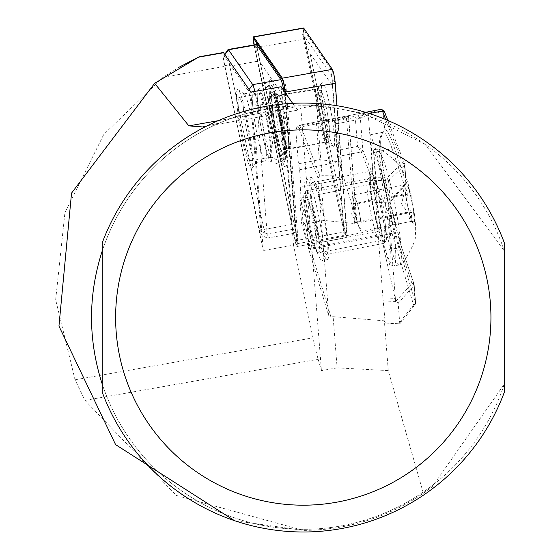 <?xml version="1.0" encoding="UTF-8"?>
<svg xmlns="http://www.w3.org/2000/svg" width="560" height="560" viewBox="0 0 560 560"><rect width="100%" height="100%" fill="white"/><g stroke="black" fill="none" stroke-linecap="round" stroke-linejoin="round"><path stroke-width="0.42" stroke-dasharray="2.8 2.1" d="M273.49 116.725A32.704 3.416 80 0 1 272.734 91.161A32.704 3.416 80 0 1 282.562 129.787A32.704 3.416 80 0 1 284.025 155.225A32.704 3.416 80 0 1 273.49 116.725M287.07 127.792A27.342 2.856 -100 0 0 278.852 95.501A27.342 2.856 -100 0 0 278.53 95.403A27.342 2.856 -100 0 0 279.482 116.872A27.342 2.856 -100 0 0 288.029 149.261A27.342 2.856 -100 0 0 288.295 149.058A27.342 2.856 -100 0 0 287.07 127.792M332.556 120.974A32.704 3.416 -100 0 0 322.014 82.474A32.704 3.416 -100 0 0 323.484 107.912A32.704 3.416 -100 0 0 333.312 146.538A32.704 3.416 -100 0 0 332.556 120.974M318.976 109.907A27.342 2.856 80 0 1 317.751 88.641A27.342 2.856 80 0 1 318.017 88.438A27.342 2.856 80 0 1 326.564 120.827A27.342 2.856 80 0 1 327.516 142.296A27.342 2.856 80 0 1 327.194 142.198A27.342 2.856 80 0 1 318.976 109.907M285.068 83.167L286.104 88.102L297.983 239.722L297.717 240.982L256.102 42.763L256.466 41.986L282.66 80.234M334.488 78.911A6.433 0.672 80 0 1 334.838 81.844L346.717 233.464A6.433 0.672 80 0 1 346.451 235.501A6.433 0.672 80 0 1 345.17 231.238L304.689 38.437A6.433 0.672 80 0 1 303.772 30.24A6.433 0.672 80 0 1 304.045 30.24L332.647 71.421A6.433 0.672 80 0 1 334.488 78.911M332.157 78.582L344.218 232.778L302.596 34.566L302.631 33.845L331.233 75.026L332.157 78.582M285.32 92.792L297.143 243.684A8.582 0.896 80 0 1 296.968 246.512A8.582 0.896 80 0 1 295.078 240.716L254.597 47.915A8.582 0.896 80 0 1 254.03 44.933M284.977 92.302L296.723 242.277A6.433 0.672 80 0 1 296.702 244.272A6.433 0.672 80 0 1 295.176 240.051L254.695 47.257A6.433 0.672 80 0 1 254.254 44.898M332.388 85.589L341.698 204.428L309.967 53.312L332.388 85.589L332.003 76.902M337.015 105.728L347.13 234.871A8.582 0.896 80 0 1 346.962 237.699A8.582 0.896 80 0 1 345.072 231.903L304.591 39.102A8.582 0.896 80 0 1 303.345 28.245M346.451 235.501L344.218 232.785L341.698 204.428M303.772 30.24L302.631 33.845L304.045 30.24M302.596 34.566L309.967 53.312M291.704 213.241L259.973 62.125L282.394 94.402L291.704 213.241L297.927 240.786L296.702 244.272M285.509 85.099L284.536 88.004M283.78 90.258L282.394 94.402M256.466 44.604L259.973 62.125M247.94 128.548A32.193 3.367 80 0 1 250.215 160.853A32.193 3.367 80 0 1 241.318 129.745A32.193 3.367 80 0 1 239.036 97.44A32.193 3.367 80 0 1 247.94 128.548M279.881 122.913A39.144 4.088 80 0 1 282.653 162.183A39.144 4.088 80 0 1 282.359 162.141A39.144 4.088 80 0 1 271.831 124.369A39.144 4.088 80 0 1 268.8 85.232A39.144 4.088 80 0 1 269.059 85.092A39.144 4.088 80 0 1 279.881 122.913M274.827 123.837A31.101 3.248 80 0 1 271.782 99.001A31.101 3.248 80 0 1 274.638 95.641A31.101 3.248 80 0 1 281.225 122.675A31.101 3.248 80 0 1 284.291 150.36A31.101 3.248 80 0 1 280.455 148.183A31.101 3.248 80 0 1 274.827 123.837M286.034 121.835A26.81 2.8 80 0 1 287.931 148.729A26.81 2.8 80 0 1 287.854 148.736A26.81 2.8 80 0 1 280.518 122.829A26.81 2.8 80 0 1 278.544 95.956A26.81 2.8 80 0 1 278.621 95.928A26.81 2.8 80 0 1 286.034 121.835M239.05 121.114A40.215 4.2 80 0 1 238.119 89.684A40.215 4.2 80 0 1 250.208 137.179A40.215 4.2 80 0 1 252.007 168.455A40.215 4.2 80 0 1 239.05 121.114M254.716 135.184A34.853 3.64 -100 0 0 244.237 94.024A34.853 3.64 -100 0 0 243.824 93.898A34.853 3.64 -100 0 0 245.042 121.261A34.853 3.64 -100 0 0 255.927 162.54A34.853 3.64 -100 0 0 256.277 162.288A34.853 3.64 -100 0 0 254.716 135.184M250.39 99.47A7.504 0.784 -100 0 0 248.248 90.727L224.021 55.86A7.504 0.784 -100 0 0 223.748 55.762A7.504 0.784 -100 0 0 224.777 65.422L259.056 228.69A7.504 0.784 -100 0 0 260.624 233.737A7.504 0.784 -100 0 0 260.862 231.287L250.803 102.886A7.504 0.784 -100 0 0 250.39 99.47M254.835 91.378A12.866 1.344 80 0 1 256.382 99.617A12.866 1.344 80 0 1 257.089 105.476L267.148 233.877A12.866 1.344 80 0 1 266.896 238.119A12.866 1.344 80 0 1 266.742 238.07A12.866 1.344 80 0 1 264.054 229.425L229.775 66.15A12.866 1.344 80 0 1 228.018 49.595M271.887 114.422A44.233 4.627 -100 0 0 285.418 166.789A44.233 4.627 -100 0 0 284.165 132.09A44.233 4.627 -100 0 0 270.081 79.821A44.233 4.627 -100 0 0 271.887 114.422M283.864 90.699A12.866 1.344 80 0 1 284.529 94.654A12.866 1.344 80 0 1 285.236 100.513L295.295 228.914A12.866 1.344 -100 0 1 295.043 233.156A12.866 1.344 -100 0 1 292.201 224.462L257.922 61.187A12.866 1.344 -100 0 1 256.053 44.898M359.408 213.08A16.086 1.988 -101 0 0 355.775 199.36A16.086 1.988 -101 0 0 353.808 198.289A16.086 1.988 -101 0 0 353.731 199.276A16.086 1.988 -101 0 0 355.32 212.905A16.086 1.988 -101 0 0 358.96 226.625L357.063 222.026L353.584 203.791L353.878 194.761L357.665 203.966L361.151 222.201L360.85 231.231L358.96 226.625A16.086 1.988 -101 0 0 359.59 227.962A16.086 1.988 -101 0 0 360.997 226.716A16.086 1.988 -101 0 0 359.408 213.08M404.299 184.933L402.675 186.249L403.998 193.963L401.541 203.903L407.477 212.198L410.361 221.109L411.264 221.41L411.565 212.38L405.622 204.078L408.079 194.145L404.299 184.933L353.878 194.761M412.083 202.93A19.649 2.429 -101 0 0 405.671 183.617A19.649 2.429 -101 0 0 407.092 202.713A19.649 2.429 -101 0 0 413.168 222.082A19.649 2.429 -101 0 0 412.083 202.93M380.548 206.689A58.982 7.287 -101 0 0 399.315 264.908A58.982 7.287 -101 0 0 399.784 264.677A58.982 7.287 -101 0 0 395.521 207.347A58.982 7.287 -101 0 0 377.279 149.17A58.982 7.287 -101 0 0 376.754 149.128A58.982 7.287 -101 0 0 380.548 206.689M384.321 246.771L377.503 207.284L373.422 149.779L377.566 160.601C381.29 173.089 389.025 224.308 389.97 241.43L390.432 247.373L389.837 265.251L384.321 246.771A58.982 7.287 -101 0 0 393.715 266A58.982 7.287 -101 0 0 389.921 208.439A58.982 7.287 -101 0 0 377.566 160.601M374.122 177.149L376.117 183.316A34.853 4.305 79 0 1 381.332 203.14L384.804 231.805L384.468 243.131A34.853 4.305 79 0 1 381.92 239.309A34.853 4.305 79 0 1 380.128 234.577L378.112 228.004A34.853 4.305 79 0 1 370.426 191.695A34.853 4.305 79 0 1 370.412 171.227A34.853 4.305 79 0 1 374.122 177.149A35.924 4.438 -101 0 0 373.695 208.726A35.924 4.438 -101 0 0 378.112 228.004M326.627 254.492A34.853 4.305 79 0 1 321.965 245.917L320.789 242.424A34.853 4.305 79 0 1 312.41 205.058A34.853 4.305 79 0 1 312.116 182.588A34.853 4.305 79 0 1 316.778 191.163L317.947 194.656A34.853 4.305 79 0 1 327.593 242.956A34.853 4.305 79 0 1 326.627 254.492L384.65 243.187L386.351 240.114L384.888 221.466L381.332 203.14M316.47 221.921A31.633 3.913 79 0 1 318.5 252.798A31.633 3.913 79 0 1 317.975 252.651A31.633 3.913 79 0 1 308.434 221.571A31.633 3.913 79 0 1 305.97 191.03A31.633 3.913 79 0 1 306.404 190.694A31.633 3.913 79 0 1 316.47 221.921M306.621 221.991A29.491 3.647 -101 0 0 315.511 250.957A29.491 3.647 -101 0 0 314.104 222.313A29.491 3.647 -101 0 0 304.325 193.522A29.491 3.647 -101 0 0 306.621 221.991M323.309 246.764A41.825 5.166 -101 0 0 315.602 202.237A41.825 5.166 -101 0 0 306.152 178.507A41.825 5.166 -101 0 0 304.99 192.353A41.825 5.166 -101 0 0 312.697 236.873A41.825 5.166 -101 0 0 322.147 260.61A41.825 5.166 -101 0 0 323.309 246.764M328.531 245.742A41.825 5.166 -101 0 0 320.824 201.222A41.825 5.166 -101 0 0 311.374 177.492A41.825 5.166 -101 0 0 310.212 191.338A41.825 5.166 -101 0 0 317.919 235.858A41.825 5.166 -101 0 0 327.369 259.588A41.825 5.166 -101 0 0 328.531 245.742M337.358 156.548L334.572 121.436L348.544 116.137L356.734 220.654L337.372 156.611L338.877 150.052L336.812 123.732L334.607 121.38L358.547 116.711L355.481 120.092L360.332 117.824L383.796 110.964M307.097 222.012A25.739 3.178 -101 0 0 315.287 247.415A25.739 3.178 -101 0 0 313.628 222.292A25.739 3.178 -101 0 0 305.438 196.889A25.739 3.178 -101 0 0 307.097 222.012M301.546 223.09L308.791 248.682L307.09 223.573L299.838 197.981L301.546 223.09M388.269 370.601L337.113 367.85L333.109 316.701L384.37 320.81L388.269 370.601L423.374 493.283C387.065 517.699 347.032 530.068 303.282 530.39L176.253 495.432L85.001 400.393L75.04 379.792L55.657 299.754L64.918 212.772L103.775 134.4L163.093 77.266L178.731 67.396M223.265 52.535A10.724 1.12 -100 0 0 224.623 66.416L263.284 250.53L250.866 92.078M337.113 367.85L321.419 370.615L318.178 359.282A53.62 5.607 -100 0 1 312.984 337.841L293.531 245.196L263.284 250.53M206.388 126.189L219.66 122.948C246.862 111.384 276.479 105.672 308.518 105.805L318.598 104.825L316.547 105.35L322.056 175.7L373.037 176.155L374.052 180.39L382.928 297.864L395.374 298.417L388.108 202.895L375.767 202.342M316.547 105.35L300.853 108.115A139.405 14.574 80 0 1 299.026 109.935A139.405 14.574 80 0 1 295.26 107.107L292.628 103.327M318.598 104.825L368.256 114.366L373.037 176.155M308.518 105.805A211.792 211.792 0 0 1 369.327 116.305L368.256 114.366M423.374 493.283L433.923 485.59L434.168 484.029A211.792 211.792 0 0 1 102.214 250.992A211.792 211.792 0 0 1 219.66 122.948M434.168 484.029L504.343 384.069A211.792 211.792 0 0 1 102.214 384.069L102.214 392.161A214.473 214.473 0 0 0 504.343 392.161L504.343 250.992L425.558 144.606L369.327 116.305M102.214 250.992A211.792 211.792 0 0 1 504.343 250.992L504.343 242.9A214.473 214.473 0 0 0 102.214 242.9L102.214 250.992M433.923 485.59A212.863 212.863 0 0 1 303.282 530.39L234.521 520.681M382.928 297.864L385.21 322.875L384.37 320.81M281.113 86.744L293.531 245.196M300.853 108.115L321.419 370.615M333.109 316.701L330.995 317.072L328.769 315.84L317.975 178.045L319.949 176.078L322.056 175.7M306.404 190.694L368.025 178.689A31.633 3.913 -101 0 0 370.062 209.566A31.633 3.913 -101 0 0 380.128 240.786A31.633 3.913 -101 0 0 378.091 209.916A31.633 3.913 -101 0 0 368.025 178.689L370.503 176.827L370.237 181.342L371.035 191.59L373.73 208.733L379.057 231.126L320.789 242.424M317.975 178.045L299.075 129.038A8.582 1.057 -101 0 0 298.151 127.652L295.694 128.947L298.424 163.779L319.312 159.712L316.407 122.647L297.612 126.308L299.817 125.146A10.724 1.323 79 0 1 299.866 125.132A10.724 1.323 79 0 1 300.979 126.875L319.949 176.078M295.694 128.947L297.612 126.308M385.21 322.875L399.784 323.876L398.16 303.149L395.829 301.476L384.216 250.369L373.744 188.895L370.636 134.694L376.488 151.795L388.108 202.888L389.893 202.237L390.187 201.411L388.563 180.684L374.052 180.39M399.784 323.876L415.331 304.227L415.611 303.121L394.072 231.63A8.582 1.057 79 0 1 392.861 226.674L391.825 221.459L363.132 150.773L357.539 146.412L361.312 151.949L389.487 221.991L390.53 227.206A10.724 1.323 -101 0 0 392.035 233.401L413.581 304.899L398.447 324.023L384.93 322.938M330.995 317.072L310.569 249.277A10.724 1.323 79 0 1 309.057 243.082L305.27 224.098L324.072 220.437L354.718 223.545L356.734 220.654M373.555 177.702L386.988 177.821L402.451 162.89L385.742 119.546M381.78 109.606L381.29 109.27L358.547 116.711L360.542 117.761M356.559 219.737L348.446 116.193L316.407 122.647M324.072 220.437L321.167 183.372L300.279 187.439L303.009 222.278L307.216 243.362A8.582 1.057 -101 0 0 308.42 248.318L328.769 315.84M300.279 187.439L300.972 187.075L299.607 169.729L298.424 163.779M387.842 120.435L404.733 164.241L406.238 183.05A2.142 1.449 175.5 0 1 405.909 183.918A2.142 1.288 41.9 0 1 405.692 184.653A2.142 1.288 41.9 0 1 404.222 184.8L388.08 202.762M395.829 301.476L395.374 298.417M384.216 250.369L399.805 247.331A67.025 8.281 79 0 1 388.521 203.189C378.385 162.484 376.537 138.852 382.97 132.307A2.142 2.128 69.8 0 0 384.643 129.794C377.923 136.164 379.834 160.552 390.369 202.951A69.167 8.547 -101 0 0 402.017 248.507L414.155 284.55L415.66 303.359L414.204 284.788A2.142 1.449 -4.5 0 0 414.155 284.55A2.142 1.561 -18.6 0 0 414.099 284.27L401.961 248.227A2.142 1.561 -18.6 0 1 402.017 248.507M390.187 201.411L405.909 183.918L404.453 165.347L402.451 162.89L404.733 164.241L404.453 165.347L388.563 180.684M383.495 300.923L395.829 301.469M319.312 159.712L340.158 161.826L341.516 179.179L321.167 183.372M305.27 224.098L303.009 222.278M387.898 202.993L375.452 202.44M299.607 169.729L340.158 161.826M341.516 179.179L300.972 187.075M395.801 301.343L411.943 283.374A2.142 1.288 41.9 0 1 413.875 285.656L398.16 303.149M388.521 203.189L390.383 202.93L391.825 221.459L389.487 221.991M361.046 151.445L362.887 150.395L360.332 117.824L358.33 116.788M337.372 156.611L361.312 151.949L363.132 150.773M382.97 132.307A67.025 8.281 79 0 1 383.124 132.258L383.446 132.139C378.112 135.611 380.429 159.208 390.383 202.93L401.961 248.227A2.142 1.561 -18.6 0 0 399.805 247.331L411.943 283.374A2.142 1.561 -18.6 0 1 414.099 284.27A2.142 2.142 0 0 1 414.204 284.788A2.142 1.449 -4.5 0 1 413.875 285.656L415.331 304.227L413.581 304.899L415.611 303.121M398.447 324.023L399.546 324.023M404.733 164.241L406.189 182.812L394.051 146.769A69.167 8.547 -101 0 0 384.643 129.794L383.187 111.286L380.681 109.592M388.304 180.516L386.988 177.821M403.998 193.963L353.584 203.791M408.079 194.145L357.665 203.966M411.565 212.38L361.151 222.201M411.264 221.41L360.85 231.231M407.477 212.198L357.063 222.026M332.269 79.961L334.838 81.844M297.143 243.684L347.13 234.871M295.078 240.716L345.072 231.903M254.597 47.915L304.591 39.102M343.413 230.531L345.17 231.238M344.148 231.581L346.717 233.464M331.233 75.026L332.647 71.421M302.932 37.73L304.689 38.437M297.983 239.722L296.723 242.277M297.248 238.672L295.176 240.051M256.767 45.871L254.695 47.257M286.104 88.102L284.844 90.657M282.842 122.395A25.956 2.716 80 0 1 284.606 148.449A25.956 2.716 80 0 1 277.501 123.361A25.956 2.716 80 0 1 275.59 97.335A25.956 2.716 80 0 1 282.842 122.395M267.498 125.097A32.221 3.367 80 0 1 269.773 157.43A32.221 3.367 80 0 1 260.869 126.294A32.221 3.367 80 0 1 258.587 93.968A32.221 3.367 80 0 1 267.498 125.097M263.081 125.909A32.914 3.444 80 0 1 260.533 92.995A32.914 3.444 80 0 1 269.85 124.684A32.914 3.444 80 0 1 271.936 157.675A32.914 3.444 80 0 1 263.081 125.909M281.001 122.717A39.144 4.088 80 0 1 283.773 161.987A39.144 4.088 80 0 1 272.951 124.173A39.144 4.088 80 0 1 270.179 84.896A39.144 4.088 80 0 1 281.001 122.717M281.939 122.549A38.066 3.976 80 0 1 284.641 160.748A38.066 3.976 80 0 1 274.113 123.963A38.066 3.976 80 0 1 271.411 85.764A38.066 3.976 80 0 1 281.939 122.549M271.782 99.001L274.631 123.865A28.406 2.968 80 0 1 271.859 101.185A28.406 2.968 80 0 1 274.47 98.119A28.406 2.968 80 0 1 280.483 122.808A28.406 2.968 80 0 1 283.283 148.092A28.406 2.968 80 0 1 279.776 146.104A28.406 2.968 80 0 1 274.638 123.865L280.455 148.183M323.848 115.164A26.81 2.8 80 0 1 325.745 142.065A26.81 2.8 80 0 1 318.332 116.165A26.81 2.8 80 0 1 316.435 89.264A26.81 2.8 80 0 1 323.848 115.164M327.607 114.506A22.519 2.352 80 0 1 329.203 137.102A22.519 2.352 80 0 1 322.973 115.339A22.519 2.352 80 0 1 321.377 92.743A22.519 2.352 80 0 1 327.607 114.506M249.109 89.551L248.248 90.727M264.131 133.518A34.853 3.64 80 0 1 265.349 160.881A34.853 3.64 80 0 1 254.457 119.595A34.853 3.64 80 0 1 253.239 92.239A34.853 3.64 80 0 1 264.131 133.518M259.511 118.384A36.288 3.794 -100 0 0 270.606 161.343A36.288 3.794 -100 0 0 269.577 132.881A36.288 3.794 -100 0 0 258.027 89.999A36.288 3.794 -100 0 0 259.511 118.384M406.868 202.699A21.448 2.653 -101 0 0 413.609 223.874A21.448 2.653 -101 0 0 412.314 202.937A21.448 2.653 -101 0 0 405.566 181.762A21.448 2.653 -101 0 0 406.868 202.699M321.965 245.917L380.128 234.577M163.093 77.266L224.623 66.416M85.001 400.393L318.178 359.282M218.05 120.722L295.26 107.107M75.04 379.792L312.984 337.841M316.778 191.163L375.025 179.816M317.947 194.656L376.117 183.316M336.812 123.732L355.481 120.092L357.539 146.412L338.877 150.052M307.216 243.362L392.861 226.674M308.42 248.318L310.569 249.277L392.035 233.401L394.072 231.63M299.075 129.038L300.979 126.875L369.467 113.526M298.151 127.652L299.817 125.146L365.631 112.322M376.488 151.795L392.084 148.757L404.222 184.8A2.142 1.561 -18.6 0 0 406.189 182.812A2.142 1.449 175.5 0 1 406.238 183.05A2.142 2.142 0 0 1 405.692 184.653L389.893 202.237M370.636 134.694L383.124 132.258A67.025 8.281 79 0 1 392.084 148.757A2.142 1.561 161.4 0 0 394.051 146.769M337.477 157.024L334.684 121.345M354.718 223.545L346.332 116.48M386.351 240.114A35.924 4.438 -101 0 0 384.888 221.466M390.432 247.373A54.691 6.762 -101 0 0 389.97 241.43M260.862 231.287L267.148 233.877L295.295 228.914M259.056 228.69L264.054 229.425L292.201 224.462M250.803 102.886L257.089 105.476L285.236 100.513M224.777 65.422L229.775 66.15L257.922 61.187M224.021 55.86L224.889 54.677M278.852 95.501L272.734 91.161M317.751 88.641L322.014 82.474M278.53 95.403L318.017 88.438M296.968 246.512L346.962 237.699M288.029 149.261L327.516 142.296M327.194 142.198L333.312 146.538M288.295 149.058L284.025 155.225M287.854 148.736L284.123 148.47L282.919 149.317C283.955 151.109 283.122 142.282 280.399 122.822C275.863 102.368 273.637 93.793 273.707 97.097L275.135 97.482L278.544 95.956M250.215 160.853L269.773 157.43L271.936 157.675L282.359 162.141M239.036 97.44L258.587 93.968L260.533 92.995L268.8 85.232M282.653 162.183L284.711 161.434L285.677 157.507L284.753 141.575L281.946 122.549L278.082 103.747L273.504 88.452L271.25 85.099L269.059 85.092M287.931 148.729L325.745 142.065L328.811 140.014L329.763 137.256L329.903 133.357L327.628 114.499L323.323 96.019L321.86 92.407L320.019 90.139L316.435 89.264L278.621 95.928M244.237 94.024L238.119 89.684M255.927 162.54L265.349 160.881L270.606 161.343L285.418 166.789M243.824 93.898L253.239 92.239L258.027 89.999L270.081 79.821M359.59 227.962L351.666 214.109L353.808 198.289M402.675 186.249L405.671 183.617M399.315 264.908L393.715 266L389.837 265.251M377.279 149.17C379.533 146.65 403.949 166.964 401.996 169.561C406.322 176.68 409.878 187.838 412.664 203.028C415.583 219.646 416.36 230.895 414.995 236.782C417.823 238.042 402.836 266.182 399.784 264.677M381.92 239.309L383.117 241.577L380.128 240.786L318.5 252.798M315.511 250.957L317.975 252.651M311.374 177.492L306.152 178.507M315.287 247.415L308.791 248.682M202.51 126.952L299.026 109.935M305.438 196.889L299.838 197.981M312.116 182.588L370.412 171.227M299.866 125.132L365.617 112.315M327.369 259.588L322.147 260.61M304.325 193.522L305.97 191.03M376.754 149.128L373.422 149.779M410.361 221.109L413.168 222.082M266.896 238.119L295.043 233.156M223.748 55.762L224.693 54.397M260.624 233.737L266.742 238.07M256.277 162.288L252.007 168.455"/><path stroke-width="0.84" d="M254.254 44.898A6.433 0.672 80 0 1 254.016 39.011A6.433 0.672 80 0 1 254.051 39.06L282.66 80.234A6.433 0.672 80 0 1 284.494 87.731A6.433 0.672 80 0 1 284.844 90.657L284.977 92.302M254.03 44.933A8.582 0.896 80 0 1 253.505 36.813A8.582 0.896 80 0 1 253.736 36.988L282.345 78.169A8.582 0.896 80 0 1 284.788 88.158A8.582 0.896 80 0 1 285.257 92.064L285.32 92.792M303.345 28.245A8.582 0.896 80 0 1 303.499 28A8.582 0.896 80 0 1 303.73 28.175L332.339 69.356A8.582 0.896 80 0 1 334.782 79.338A8.582 0.896 80 0 1 335.251 83.251L337.015 105.728M256.466 44.604L256.102 42.763L256.466 41.986M284.536 88.004L283.78 90.258M224.693 54.397L228.018 49.595A12.866 1.344 80 0 1 228.144 49.497A12.866 1.344 80 0 1 228.487 49.763L252.714 84.63A12.866 1.344 80 0 1 254.835 91.378M249.109 89.551L252.714 84.63L280.861 79.667A12.866 1.344 80 0 1 283.864 90.699M178.731 67.396L199.143 56.791L223.265 52.535A10.724 1.12 -100 0 1 223.552 52.752L250.866 92.078L281.113 86.744L292.628 103.327M102.214 317.527L102.214 392.161A214.473 214.473 0 0 0 504.343 392.161L504.343 242.9A214.473 214.473 0 0 0 102.214 242.9L102.214 317.527M234.521 520.681L115.584 444.612L58.954 326.123L71.54 193.116L154.637 83.314L188.874 125.867L202.51 126.959L206.388 126.189M102.214 384.069L102.214 384.069C87.969 339.71 87.969 295.351 102.214 250.992L102.214 384.069M199.143 56.791L154.637 83.314M385.742 119.546L382.445 110.999A10.724 1.323 -101 0 0 381.514 109.305A10.724 1.323 -101 0 0 381.339 109.256A10.724 1.323 -101 0 0 381.29 109.27L365.631 112.322M381.78 109.606L383.796 110.964A8.582 1.057 79 0 1 383.978 110.992A8.582 1.057 79 0 1 384.727 112.35L387.842 120.435M280.861 79.667L256.634 44.8A12.866 1.344 -100 0 0 256.291 44.534A12.866 1.344 -100 0 0 256.053 44.898M282.345 78.169L332.339 69.356M285.257 92.064L335.251 83.251M253.736 36.988L303.73 28.175M490.938 317.527A187.663 187.663 0 0 1 303.282 505.19A187.663 187.663 0 0 1 115.619 317.527A187.663 187.663 0 0 1 303.282 129.871A187.663 187.663 0 0 1 490.938 317.527M188.874 125.867L218.05 120.722M198.212 57.225L223.552 52.752M369.467 113.526L382.445 110.999L384.727 112.35M224.889 54.677L228.487 49.763L256.634 44.8M253.505 36.813L303.499 28M365.617 112.315L381.339 109.256M383.978 110.992L381.514 109.305M228.144 49.497L256.291 44.534"/></g></svg>
